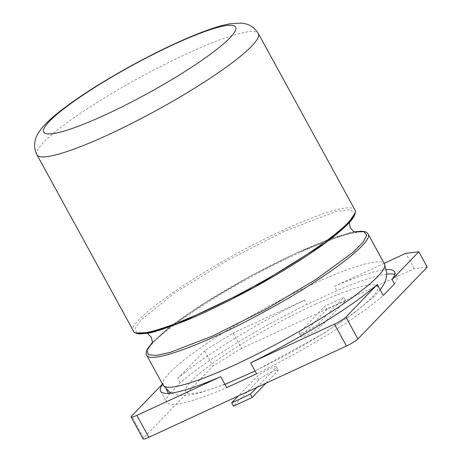 <?xml version="1.0" encoding="UTF-8"?>
<svg xmlns="http://www.w3.org/2000/svg" width="462" height="462" viewBox="0 0 462 462"><rect width="100%" height="100%" fill="white"/><g stroke="black" fill="none" stroke-linecap="round" stroke-linejoin="round"><path stroke-width="0.35" stroke-dasharray="2.31 1.73" d="M315.523 304.163A109.379 15.979 151.3 0 1 342.96 320.582A109.379 15.979 151.3 0 1 186.839 392.671A109.379 15.979 151.3 0 1 315.523 304.163M386.838 274.151A131.254 19.173 -28.7 0 0 336.844 290.667L306.918 304.481A131.254 19.173 -28.7 0 0 180.249 382.802L170.634 392.764M170.178 393.237L169.046 394.409A131.254 19.173 -28.7 0 0 166.643 402.171A131.254 19.173 -28.7 0 0 226.698 387.612M256.624 373.793A131.254 19.173 -28.7 0 0 383.293 295.478M394.502 283.87A131.254 19.173 -28.7 0 0 396.904 276.109A131.254 19.173 -28.7 0 0 394.721 274.451M427.217 267.134L414.2 268.665L241.557 348.388L233.16 333.056L204.574 350.727L212.965 366.06L143.647 437.895L131.658 415.991M414.2 268.665L405.809 253.332M384.153 263.334L334.448 286.284L336.844 290.667M180.249 382.802L177.853 378.418A131.254 19.173 151.3 0 1 304.522 300.104L306.918 304.481M304.522 300.104L233.16 333.056M334.448 286.284A131.254 19.173 151.3 0 1 386.503 269.583M177.853 378.418L204.574 350.727M162.48 384.055L163.051 383.46L166.378 389.541M168.48 393.376L169.046 394.409M163.051 383.46A131.254 19.173 -28.7 0 0 162.543 384.176M143.11 438.9A10.095 1.473 151.3 0 1 143.647 437.895M257.016 387.335L275.71 367.966A11.359 1.657 -28.7 0 0 276.311 366.834A11.359 1.657 -28.7 0 0 267.735 369.681A11.359 1.657 -28.7 0 0 256.988 376.611L238.3 395.98M318.549 323.573L343.861 297.343L325.138 305.988L299.826 332.218A11.359 1.657 -28.7 0 0 299.226 333.35A11.359 1.657 -28.7 0 0 307.802 330.503A11.359 1.657 -28.7 0 0 318.549 323.573L320.345 326.859L345.657 300.629L343.861 297.343M241.557 348.388L212.965 366.06M345.657 300.629L326.94 309.274L325.138 305.988M326.94 309.274L301.622 335.504A11.359 1.657 -28.7 0 0 301.022 336.636A11.359 1.657 -28.7 0 0 309.598 333.789A11.359 1.657 -28.7 0 0 320.345 326.859M265.979 383.194L277.512 371.252A11.359 1.657 -28.7 0 0 278.112 370.114A11.359 1.657 -28.7 0 0 269.537 372.967A11.359 1.657 -28.7 0 0 258.789 379.891L233.477 406.127M146.662 355.163C136.827 345.709 225.121 286.319 296.304 254.198C335.51 235.984 365.217 227.477 368.064 233.945M163.074 385.146A126.207 18.44 151.3 0 1 312.722 284.182A126.207 18.44 151.3 0 1 384.482 263.929M152.316 342.533L174.295 323.625L209.529 299.861L252.246 275.121L295.351 253.476L329.585 239.131L354.383 231.907M136.585 333.021L135.152 328.326L141.332 319.692L174.353 293.22L226.617 260.868L283.414 231.664L335.787 211.538L350.335 209.581L354.845 213.531M133.524 331.167C123.695 321.714 211.989 262.324 283.171 230.203C322.372 211.989 352.079 203.482 354.932 209.95M36.966 154.799A126.207 18.44 151.3 0 1 36.769 152.108A126.207 18.44 151.3 0 1 186.608 53.835A126.207 18.44 151.3 0 1 258.368 33.582M301.622 335.504L299.826 332.218M277.512 371.252L275.71 367.966M258.789 379.891L256.988 376.611M380.209 289.847L373.51 297.106L353.003 313.831L324.393 332.975L255.105 371.015M224.93 384.384L196.864 393.797L183.2 395.732L175.329 394.715L171.269 393.104M152.321 342.457L167.637 328.725L202.339 304.389L251.449 275.554L295.385 253.459L348.787 233.056L354.314 231.872M151.929 344.184C151.986 343.174 155.821 339.229 163.427 332.357C175.803 321.881 193.538 309.609 216.632 295.53C242.706 279.776 268.838 265.823 295.027 253.661C320.847 241.903 339.553 234.991 351.137 232.929L355.977 232.467M349.266 222.655L349.659 220.934C349.595 221.974 345.657 226.005 337.849 233.021C325.34 243.555 307.513 255.861 284.367 269.947C254.972 287.635 226.085 302.806 197.719 315.448C170.663 327.98 146.858 333.783 145.611 332.646L147.28 333.241M394.508 271.725L396.904 276.109M160.643 391.222L166.643 402.171M299.226 333.35L301.022 336.636M276.311 366.834L278.112 370.114"/><path stroke-width="0.69" d="M170.634 392.764L170.178 393.237M162.543 384.176A131.254 19.173 -28.7 0 0 160.643 391.222A131.254 19.173 -28.7 0 0 220.703 376.663L226.698 387.612L256.624 373.793L250.629 362.843A131.254 19.173 -28.7 0 0 377.298 284.528L383.293 295.478L394.502 283.87L392.099 279.487L418.82 251.802L405.809 253.332L384.153 263.334M394.721 274.451A131.254 19.173 -28.7 0 0 386.838 274.151M386.503 269.583A131.254 19.173 151.3 0 1 394.508 271.725A131.254 19.173 151.3 0 1 392.099 279.487M148.851 437.277L136.862 415.378A10.095 1.473 151.3 0 1 131.121 416.995L143.11 438.9A10.095 1.473 151.3 0 0 148.851 437.277L346.46 346.032A10.095 1.473 151.3 0 0 357.9 338.964L427.217 267.134L418.82 251.802M357.9 338.964L345.905 317.059L377.298 284.528M166.378 389.541L168.48 393.376M162.48 384.055L131.658 415.991A10.095 1.473 151.3 0 0 131.121 416.995M136.862 415.378L220.703 376.663M250.629 362.843L334.471 324.128A10.095 1.473 151.3 0 0 345.905 317.059M238.3 395.98L231.676 402.841L250.398 394.196L257.016 387.335M231.676 402.841L233.477 406.127L252.194 397.482L250.398 394.196M252.194 397.482L265.979 383.194M171.269 393.104L169.571 392.117L163.074 385.146A126.207 18.44 151.3 0 0 282.634 340.708A126.207 18.44 151.3 0 0 384.482 263.929L368.064 233.945C374.307 241.793 325.34 278.655 266.124 310.776C207.132 343.353 149.879 364.633 146.662 355.163L146.206 353.794L146.292 351.83L147.407 348.972L152.321 342.457M354.383 231.907L363.837 231.664L366.799 235.164L363.097 242.198L352.962 252.333L316.245 279.262L265.413 309.557L212.537 336.024L170.16 352.379L156.225 355.434L148.354 354.747L147.02 350.358L152.316 342.533M354.845 213.531L346.616 225.34L324.798 243.335L253.523 287.716L177.778 323.81L150.924 332.467L136.585 333.021M346.46 346.032L334.471 324.128M133.524 331.167C133.905 332.663 136.042 333.576 139.928 333.911L146.876 333.31C150.56 333.327 162.26 329.608 181.982 322.158C201.917 314.177 225.086 303.066 251.495 288.825C285.805 270.31 318.532 248.868 333.957 236.388C354.677 219.306 351.83 218.815 354.181 216.141C355.619 212.907 355.873 210.845 354.932 209.95C361.174 217.798 312.202 254.66 252.991 286.781C193.994 319.358 136.74 340.638 133.524 331.167L36.966 154.799A126.207 18.44 151.3 0 0 108.726 134.546A126.207 18.44 151.3 0 0 235.198 60.482A126.207 18.44 151.3 0 0 258.368 33.582C252.316 24.186 245.559 23.718 241.002 23.1L230.844 23.66C224.705 24.682 217.544 26.634 209.367 29.51C199.064 33.114 187.399 37.919 174.365 43.936C140.483 59.523 100.266 82.369 73.366 101.374C50.987 117.204 36.954 129.955 35.025 141.205C34.061 145.98 34.708 150.514 36.966 154.799M173.423 44.612A109.379 15.979 151.3 0 1 212.555 52.645A109.379 15.979 151.3 0 1 105.925 114.564A109.379 15.979 151.3 0 1 43.422 130.746A109.379 15.979 151.3 0 1 173.423 44.612M163.074 385.146L146.662 355.163M384.482 263.929L386.856 273.129L385.955 279.371L383.957 284.205L380.209 289.847M255.105 371.015L224.93 384.384M354.314 231.872L361.648 231.202L365.02 231.693L366.926 232.634L368.064 233.945M355.977 232.467L353.453 231.364L350.41 227.98L349.266 222.655M147.28 333.241L151.166 337.11L152.356 341.499L151.929 344.184M354.932 209.95L258.368 33.582"/></g></svg>

